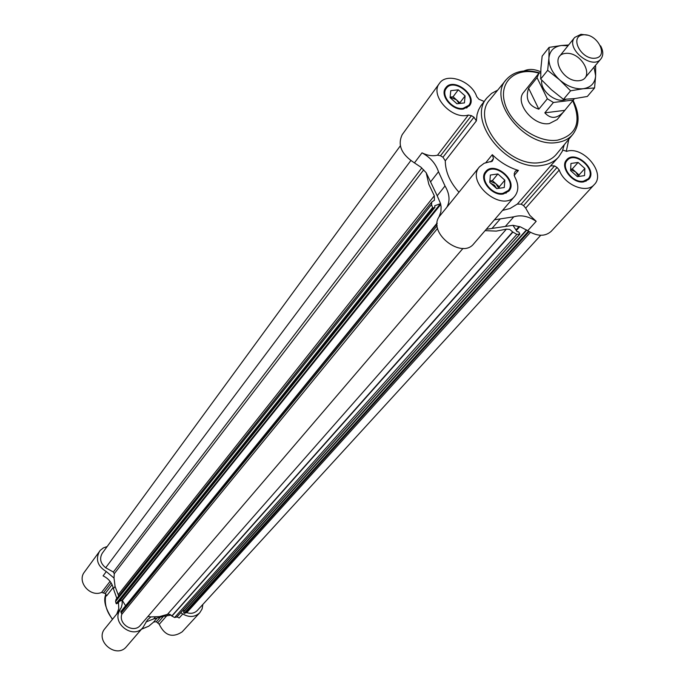 <?xml version="1.0" encoding="UTF-8"?>
<svg xmlns="http://www.w3.org/2000/svg" width="685" height="685" viewBox="0 0 685 685"><rect width="100%" height="100%" fill="white"/><g stroke="black" fill="none" stroke-linecap="round" stroke-linejoin="round"><path stroke-width="1.03" d="M523.965 70.983C528.734 68.688 534.317 68.962 540.722 71.805M463.368 109.035L469.371 105.85C478.164 95.455 453.205 76.514 445.687 87.894C439.402 95.301 452.434 110.936 463.368 109.035M458.916 192.185C449.925 182.167 445.378 171.721 445.284 160.829L442.972 157.233L473.96 117.203L476.366 120.894L477.043 114.583L478.524 109.977L480.81 105.867L486.872 97.964C466.202 120.783 508.065 172.2 542.212 165.35C549.147 164.297 554.644 161.48 558.703 156.891L562.299 151.299L564.277 144.723M484.175 101.457L478.926 99.257L476.743 96.696C471.819 81.027 446.748 71.968 439.453 83.373L402.215 134.628C397.317 144.972 401.393 154.399 414.442 162.893L420.89 167.166L426.181 172.731L437.21 195.782L440.575 203.642L441.097 206.742L440.917 211.699L438.982 216.948C427.842 233.251 461.861 259.444 473.789 243.757L514.76 196.227C501.934 212.949 465.312 182.381 479.5 166.806L484.158 163.278L492.301 161.103L493.483 158.595L492.301 154.682C500.033 162.259 508.741 167.508 518.425 170.428L515.394 171.062L514.212 173.622L514.589 176.516C518.819 184.256 518.879 190.832 514.76 196.227M479.5 166.806L446.851 207.255C450.259 200.919 449.643 193.829 445.01 185.969L438.486 171.738C435.797 163.664 430.308 157.37 422.011 152.849C427.491 155.572 432.655 156.351 437.501 155.187L468.334 115.054C451.954 120.14 429.375 95.301 439.453 83.373M468.334 115.054L471.434 115.671L473.96 117.203M503.304 194.001L508.852 191.081C518.554 180.772 494.048 160.324 485.622 171.695C478.455 179.282 491.941 196.355 503.304 194.001M583.774 181.868L588.698 179.376C598.202 169.948 574.946 149.39 566.641 159.862C559.439 166.952 572.797 184.162 583.774 181.868M558.703 156.891L550.646 165.804L554.533 165.933L557.033 167.44L559.243 170.017C564.2 184.924 586.557 194.112 594.306 184.548L551.219 231.307C545.106 236.745 537.28 236.539 527.733 230.699L520.446 226.898L512.945 225.305L517.038 231.59L518.768 231.958L519.881 234.107L516.841 234.398L512.663 231.924L171.798 615.969L174.615 617.519L176.901 616.911M562.805 150.118L566.786 151.308C583.329 145.751 606.174 173.219 594.306 184.548M112.075 584.656L105.233 593.501L106.569 595.95L113.128 587.524M105.233 593.501L101.568 592.431C90.018 597.483 76.66 581.591 84.418 572.078L100.344 550.278L103.401 547.889L107.134 546.562M485.091 230.639L496.248 231.11L506.412 229.141L167.5 614.342L159.494 616.62L150.94 616.911L147.558 619.762L142.951 627.52L126.528 646.572C116.433 659.381 94.179 640.723 105.002 628.522L117.007 613.717M156.737 618.469L153.68 621.98L156.351 621.749L159.237 624.3C164.802 635.697 172.457 638.206 182.176 631.844L199.789 612.732C194.9 617.245 189.231 617.656 182.784 613.974L179.162 617.998L177.081 616.808M494.459 219.782L513.767 216.828C520.865 214.653 528.34 216.152 536.184 221.306L529.805 215.347L525.695 208.12L559.243 170.017M486.264 229.287L512.945 225.305M506.412 229.141L509.76 229.441L512.663 231.924M440.575 203.642L434.744 205.74L434.847 207.375L433.297 207.94L432.586 207.546L431.516 204.618L431.798 202.006L434.41 200.251L434.307 195.807L428.836 184.291L426.181 172.731M150.94 616.911L147.891 616.526M463.009 248.381L140.416 625.268C133.977 633.685 118.214 624.412 121.81 614.299L120.791 611.662L437.141 223.079M125.578 605.788L122.11 600.103L122.187 603.879L121.339 607.484L116.707 614.214L118.77 608.622L118.445 602.492M142.951 627.52C133.267 639.944 110.953 622.999 120.029 610.112M180.694 612.775L182.784 613.974M202.854 604.435L202.101 608.939L199.789 612.732M540.739 235.28L197.366 610.429C194.506 613.263 190.978 614 186.765 612.63L184.162 613.272L183.511 611.722L526.534 229.903M526.465 229.86L184.068 611.106M184.051 611.08L183.34 609.821M146.016 621.954L153.637 618.932L163.484 616.337L171.13 615.113M99.53 551.271C95.318 559.439 97.587 566.212 106.312 571.581L114.018 578.072L114.275 573.722L113.359 572.026L105.678 567.754C100.395 563.395 99.265 558.54 102.288 553.197L400.323 145.854M106.312 571.581L103.084 575.862C108.632 578.577 112.066 582.832 113.376 588.612L116.835 598.425M167.5 614.342L169.889 614.325L171.798 615.969M440.498 203.659L122.11 600.103M122.058 600.12L119.336 601.379M117.923 603.1L116.133 603.588L115.577 601.49L115.962 599.521L431.798 202.006M434.307 195.807L118.197 594.717L118.565 596.241M118.197 594.717L115.097 586.531L114.018 578.072M410.777 160.658L105.678 567.754M568.824 139.226L566.281 151.394M442.972 157.233L440.515 155.76L471.434 115.671M437.501 155.187L440.515 155.76M502.525 210.415L510.034 208.505L517.338 204.07L521.139 204.156L523.571 205.611L525.695 208.12M497.712 90.12L491.65 93.348L486.872 97.964M463.06 108.376L468.746 105.362C477.06 95.515 453.444 77.602 446.329 88.365C440.378 95.378 452.708 110.174 463.06 108.376M456.989 103.778L452.323 99.65M459.096 103.529L456.467 99.813L450.131 97.176M450.139 97.124L453.076 96.782L459.849 102.853L459.798 103.444M456.929 103.778L450.088 97.647L450.773 90.66L458.274 89.812L465.081 95.909L464.43 102.896L456.929 103.778M459.849 102.853L465.081 95.909M453.076 96.782L458.274 89.812M583.449 181.208L588.115 178.845C597.106 169.923 575.1 150.469 567.24 160.376C560.416 167.08 573.062 183.374 583.449 181.208M502.978 193.324L508.244 190.55C517.415 180.797 494.228 161.454 486.256 172.2C479.466 179.384 492.224 195.542 502.978 193.324M575.811 175.249L572.343 172.14M578.602 176.482L575.657 171.961L570.648 169.486M570.665 169.186L572.283 168.947L579.022 174.975L578.953 176.43M577.395 176.661L570.596 170.574L570.956 163.458L578.089 162.439L584.862 168.493L584.536 175.608L577.395 176.661M579.022 174.975L584.862 168.493M572.283 168.947L578.089 162.439M498.8 188.349L495.837 183.683L499.288 186.782L504.836 180.189L504.288 187.527L496.745 188.649L494.442 185.224L490.734 183.255M489.886 180.951L492.387 180.592L495.837 183.683L489.878 181.071M499.288 186.782L499.168 188.289M496.745 188.649L489.766 182.39L490.366 175.043L497.892 173.956L504.836 180.189M492.387 180.592L497.892 173.956M506.078 79.845L490.109 99.445C469.91 120.149 508.758 168.835 540.808 162.439C547.563 161.42 552.829 158.612 556.614 154.005L572.72 134.508M530.747 83.45L523.768 92.175C514.101 102.604 533.478 126.502 549.336 123.574L557.162 119.575L574.467 98.597M538.821 109.189L528.606 88.202C525.13 98.845 528.529 105.841 538.821 109.189L547.366 98.786L553.42 102.476L544.823 112.845C550.791 119.318 557.213 118.822 564.089 111.355M528.606 88.202L537.031 77.67L539.009 73.09L540.696 72.91M530.661 83.544L539.009 73.09M541.801 80.222C539.549 90.634 556.837 104.206 566.05 99.265M547.366 98.786L537.031 77.67M573.61 100.01L553.42 102.476M587.542 35.158L580.957 34.31L574.698 37.435C564.962 48.155 592.285 70.564 600.899 58.927C603.494 55.459 603.399 51.11 600.617 45.886M583.303 34.824C568.961 36.074 580.863 59.86 595.102 58.216C609.333 56.752 597.397 33.274 583.303 34.824M544.823 112.845L564.911 110.336M568.619 44.996L561.631 45.475C553.934 46.546 549.695 50.767 548.908 58.139L547.666 70.324L559.662 79.905L570.596 90.805L583.183 88.733L594.58 87.963L587.345 96.465L574.912 98.546L563.464 99.359L551.545 89.829L540.688 79.015L540.91 68.175L542.16 56.136L549.087 47.376L548.908 58.139C548.745 65.769 552.333 73.03 559.662 79.905C567.351 86.43 575.186 89.375 583.183 88.733C590.864 87.5 595.017 83.193 595.633 75.795L595.633 66.145M568.002 45.767L561.631 45.475L549.087 47.376M594.58 87.963L595.633 75.795L594.032 67.121M565.57 53.387C548.796 54.937 562.522 82.739 579.185 80.702C595.822 78.861 582.036 51.478 565.57 53.387M570.596 90.805L563.464 99.359M547.666 70.324L540.688 79.015M536.184 221.306L527.733 230.699M167.226 615.233L159.237 624.3M155.298 617.022L153.637 618.932M164.16 615.558L163.484 616.337M115.08 586.437L113.376 588.612M110.062 581.368L101.568 592.431M111.124 582.892L103.623 592.611M106.029 594.178C104.06 603.142 106.243 611.482 112.571 619.189M141.581 629.121L148.782 626.158L154.142 621.663L148.705 626.236L141.487 629.224M159.913 617.682L156.351 621.749M163.45 616.346L157.944 622.631M530.438 232.352L186.765 612.63M529.12 231.599L185.215 612.887M529.017 231.539L184.659 613.383M528.435 231.17L184.162 613.272M526.782 230.066L183.486 612.082M519.795 226.667L516.353 230.537M519.119 226.452L515.985 229.972M519.667 234.21L176.67 617.168M516.841 234.398L174.615 617.519M512.834 232.189L171.901 616.149M437.621 228.336L121.81 614.299M437.176 225.673L121.399 612.698M437.107 223.747L120.825 612.082M440.746 204.438L122.504 600.283M434.847 207.375L117.76 603.297M433.297 207.94L116.613 603.827M432.586 207.546L116.133 603.588M431.516 204.618L115.577 601.49M423.715 169.829L114.275 573.722M421.797 167.962L113.359 572.026M500.204 218.986L491.976 228.473M513.767 216.828L505.462 226.29M422.011 152.849L414.442 162.893M438.486 171.738L430.762 181.636M445.01 185.969L437.21 195.782M446.851 207.255L438.982 216.948M491.873 161.497L492.601 160.607M490.768 161.917L493.483 158.595M485.802 162.662L492.301 154.682M445.284 160.829L476.366 120.894M514.144 175.48L518.425 170.428M517.338 204.07L550.646 165.804M521.139 204.156L554.533 165.933M523.571 205.611L557.033 167.44M539.934 72.987C525.506 68.791 514.324 70.957 506.386 79.469C486.359 99.95 525.386 148.611 557.316 142.446C564.046 141.47 569.278 138.695 573.028 134.14C579.724 124.876 579.758 113.684 573.148 100.567M538.941 73.184C516.593 66.471 498.748 81.095 504.58 102.416C509.888 123.702 537.28 143.233 557.427 140.177C576.539 135.168 581.659 122.093 572.814 100.96M526.5 229.886L183.511 611.722M519.881 234.107L176.833 617.082M437.141 223.01L120.791 611.662M434.984 207.281L117.863 603.22M466.682 108.059L468.746 105.362M444.317 91.105L446.329 88.365M585.863 181.311L588.115 178.845M565.031 162.884L567.24 160.376M505.95 193.238L508.244 190.55M484.012 174.932L486.256 172.2M112.426 619.368C105.216 608.263 103.075 599.854 106.004 594.135M585.178 77.696L600.899 58.927M559.362 56.512L574.698 37.435"/></g></svg>

